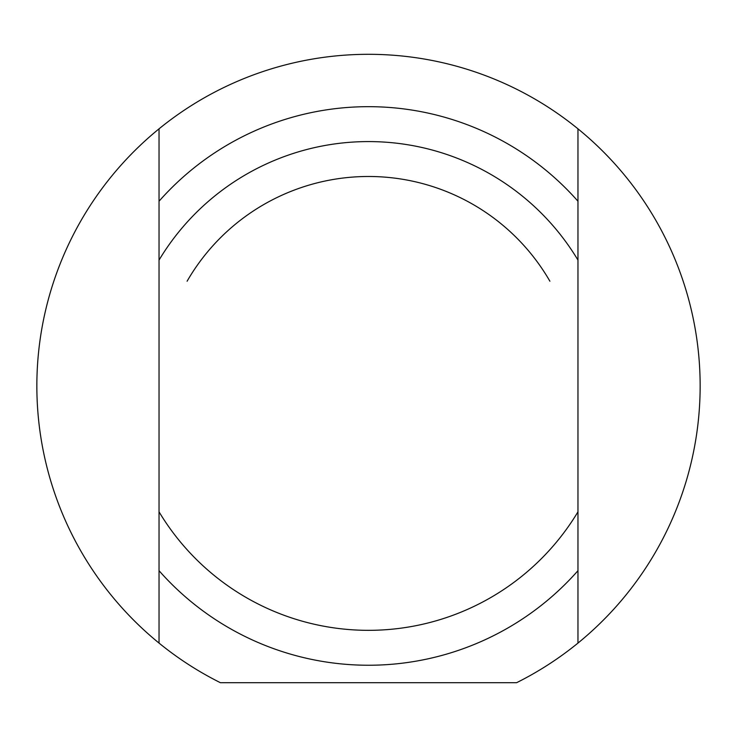 <?xml version="1.0" encoding="UTF-8"?>
<svg xmlns="http://www.w3.org/2000/svg" width="737" height="737" viewBox="0 0 737 737"><rect width="100%" height="100%" fill="white"/><g stroke="black" fill="none" stroke-linecap="round" stroke-linejoin="round"><path stroke-width="1.11" d="M187.097 281.221A209.465 209.465 0 0 1 549.903 281.221M159.035 184.738L159.035 182.14M159.035 218.115L159.035 197.313M159.035 348.684L159.035 332.184M159.035 363.958L159.035 361.296M159.035 385.202L159.035 376.607M159.035 393.07L159.035 387.008M159.035 566.974L159.035 551.396M159.035 595.238L159.035 588.043M159.035 489.313L159.035 481.786M159.035 480.109L159.035 476.259M159.035 508.272L159.035 506.605M159.035 544.44L159.035 529.24M159.035 311.659L159.035 295.601M159.035 434.664L159.035 410.629M159.035 511.828L159.035 643.088A331.65 331.65 0 0 1 159.035 128.828L159.035 511.828A244.371 244.371 0 0 0 577.965 511.828L577.965 128.828A331.65 331.65 0 0 1 577.965 643.088L577.965 511.828M577.965 587.177L577.965 589.766M577.965 553.8L577.965 574.593M577.965 423.222L577.965 439.722M577.965 407.948L577.965 410.61M577.965 386.713L577.965 395.299M577.965 378.836L577.965 384.907M577.965 204.932L577.965 220.51M577.965 176.668L577.965 183.863M577.965 282.593L577.965 290.129M577.965 291.797L577.965 295.648M577.965 263.643L577.965 265.311M577.965 227.466L577.965 242.676M577.965 460.247L577.965 476.305M577.965 337.242L577.965 361.277M159.035 570.687A279.286 279.286 0 0 0 577.965 570.687M577.965 643.088A331.65 331.65 0 0 1 516.609 682.692L220.391 682.692A331.65 331.65 0 0 1 159.035 643.088M159.035 128.828A331.65 331.65 0 0 1 577.965 128.828M159.035 260.087A244.371 244.371 0 0 1 577.965 260.087M577.965 201.229A279.286 279.286 0 0 0 159.035 201.229"/></g></svg>
